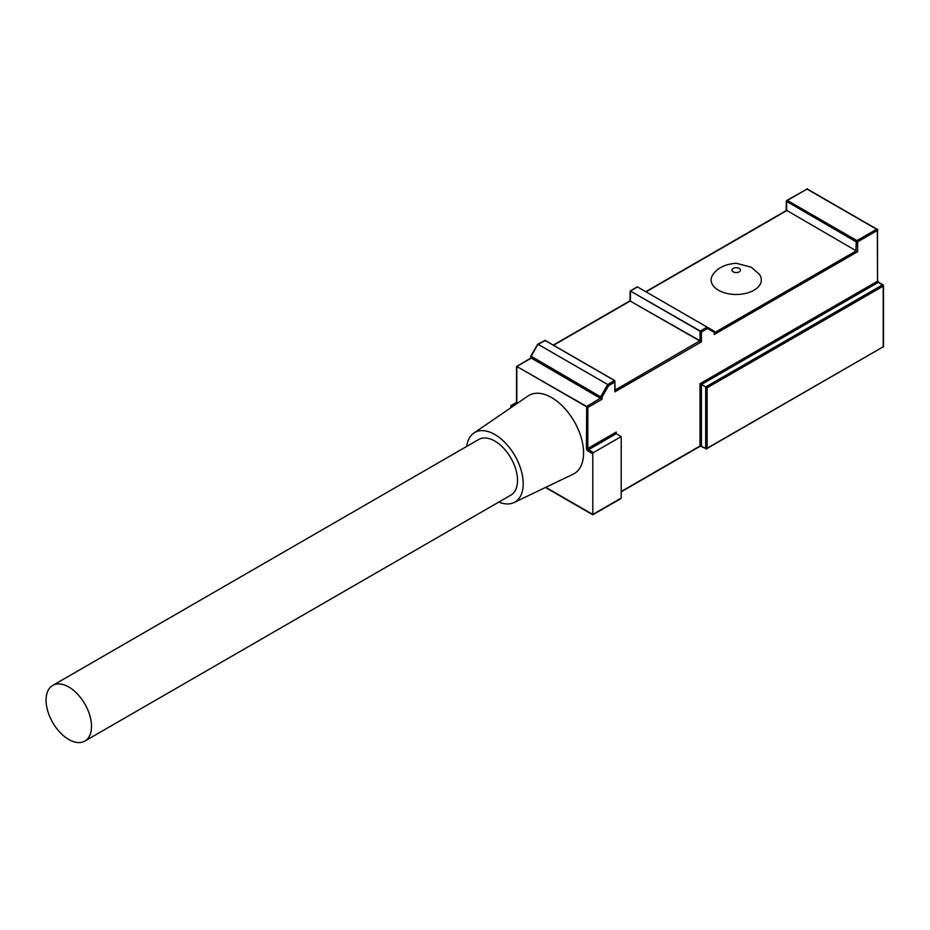 <?xml version="1.0" encoding="UTF-8"?>
<svg xmlns="http://www.w3.org/2000/svg" width="930" height="930" viewBox="0 0 930 930"><rect width="100%" height="100%" fill="white"/><g stroke="black" fill="none" stroke-linecap="round" stroke-linejoin="round"><path stroke-width="1.4" d="M718.471 290.218A25.098 14.496 0 0 0 750.463 291.915A25.098 14.496 0 0 0 759.147 274.059L751.266 267.212L736.246 263.271C725.633 264.074 717.983 267.666 713.31 274.059A25.098 14.496 0 0 0 718.471 290.218M68.785 739.49A32.132 18.554 -120 0 0 84.851 741.082A32.132 18.554 -120 0 0 89.78 715.333A32.132 18.554 -120 0 0 68.785 687.026A32.132 18.554 -120 0 0 52.719 685.433A32.132 18.554 -120 0 0 47.79 711.183A32.132 18.554 -120 0 0 68.785 739.49M84.851 741.082L510.872 495.12A32.132 18.554 -120 0 0 515.801 469.371A32.132 18.554 -120 0 0 494.807 441.053A32.132 18.554 -120 0 0 478.741 439.46L52.719 685.433M498.829 502.072A40.164 23.192 -120 0 0 513.988 502.56A40.164 23.192 -120 0 0 521.288 470.696A40.164 23.192 -120 0 0 494.807 434.496A40.164 23.192 -120 0 0 473.858 433.055A40.164 23.192 -120 0 0 466.697 446.423M513.988 502.56L573.182 474.172A45.186 26.087 -120 0 0 581.401 438.332A45.186 26.087 -120 0 0 551.618 397.598A45.186 26.087 -120 0 0 528.042 395.982L473.858 433.055M707.532 328.511L701.429 332.033L701.429 341.868L614.811 391.89L615.09 390.077L700.011 340.729L701.429 341.868L630.145 301.041L700.011 340.729L700.011 331.545L701.429 332.033L630.435 291.044L700.302 331.045L707.114 327.116L714.217 331.22L714.217 332.37L707.532 328.511L707.114 327.116L637.527 286.94L636.527 287.521M545.224 340.566L538.121 344.333L607.709 384.509L614.521 380.568L544.945 340.392L543.806 341.054M593.503 452.561L621.205 436.565L616.23 433.706L588.539 449.69L593.503 452.561L592.794 453.782L592.794 514.464L621.205 498.062L621.205 436.565M702.15 446.412L701.429 446.005L701.429 384.509L705.696 386.961L882.5 284.894L878.234 282.429L701.429 384.509L700.011 383.683L877.525 281.197L877.525 230.373L857.646 241.847L857.646 251.681L786.64 210.366L857.646 251.681L714.217 334.498L714.217 332.37M614.811 389.914L614.811 380.73L614.811 382.044L608.708 385.566L602.024 397.145L600.606 396.808L531.018 356.155M714.217 332.859L714.217 334.498M614.811 382.044L614.73 380.556L545.143 340.38L537.703 344.228M608.708 385.566L607.709 384.509L600.606 396.808L600.606 398.121L602.024 399.261L531.018 357.945L600.606 398.121L586.691 406.48L587.83 407.468L516.824 366.467L586.691 406.48L586.412 448.458A2.011 1.163 -120 0 0 587.83 450.922L588.539 449.69L587.83 448.458L616.23 432.055L616.23 433.706M707.114 387.787L707.114 448.458L883.209 346.797L883.209 286.126L707.114 387.787L705.696 386.961L705.696 448.458L700.011 446.005L700.011 383.683M630.435 291.044L630.435 300.553M531.018 357.945L531.018 356.632L537.703 344.577M619.775 498.887L621.205 498.062L619.775 498.887M516.824 366.467L516.824 403.655M733.235 271.862A4.232 2.441 0 0 0 739.222 271.862A4.232 2.441 0 0 0 739.222 268.41A4.232 2.441 0 0 0 733.235 268.41A4.232 2.441 0 0 0 733.235 271.862M637.527 286.94L630.714 290.881M516.534 402.713L511.849 405.41L513.151 406.166M511.86 407.061L511.14 406.643L511.14 407.549M545.782 487.308L592.794 514.464M592.794 453.782L587.83 450.922M806.519 189.371L786.85 200.392A1 1 0 0 0 786.35 201.264L787.35 200.438L856.937 240.614L876.816 229.14L807.228 188.964L787.35 200.438L786.64 201.671L786.64 210.366M602.024 397.145L602.024 399.261L587.83 407.468L587.83 448.458L586.412 448.458M621.205 491.505L699.302 446.412M630.145 301.041L553.582 345.251M714.507 332.684L855.937 251.03L856.228 241.847L786.35 201.264L786.141 210.633L645.757 291.695M786.362 210.854L646.048 291.857M707.114 327.116L714.217 331.22M530.739 358.434L517.103 366.304M856.228 241.847L857.646 241.847L856.937 240.614L856.228 241.847M807.938 189.371L807.728 188.918A1 1 0 0 0 806.729 188.918L877.815 229.954A1 1 0 0 0 877.316 229.094L877.525 281.197L878.943 282.836M883.209 286.126L882.5 284.894L883.209 286.126M883.209 345.972L883 347.25A1 1 0 0 0 883.5 346.379L883.5 285.708A1 1 0 0 0 883 284.847L878.734 282.383L877.525 280.383M882.5 347.204L705.905 448.923A1 1 0 0 0 706.905 448.923L701.639 446.458L699.802 446.458L621.205 491.842M511.14 405.829L511.14 406.643L511.849 405.41L511.14 405.829M614.811 380.73L615.102 390.67M714.507 333.51L714.507 331.719M553.28 345.077L629.936 300.82L630.133 291.102L636.945 286.94M530.739 356.271L537.668 344.274M620.787 498.643L592.794 514.802L545.457 487.471M530.728 356.318L530.53 358.213L516.534 366.536L516.534 403.864M516.534 402.376L511.349 405.364A1 1 0 0 0 510.849 406.236L510.849 407.747"/></g></svg>
